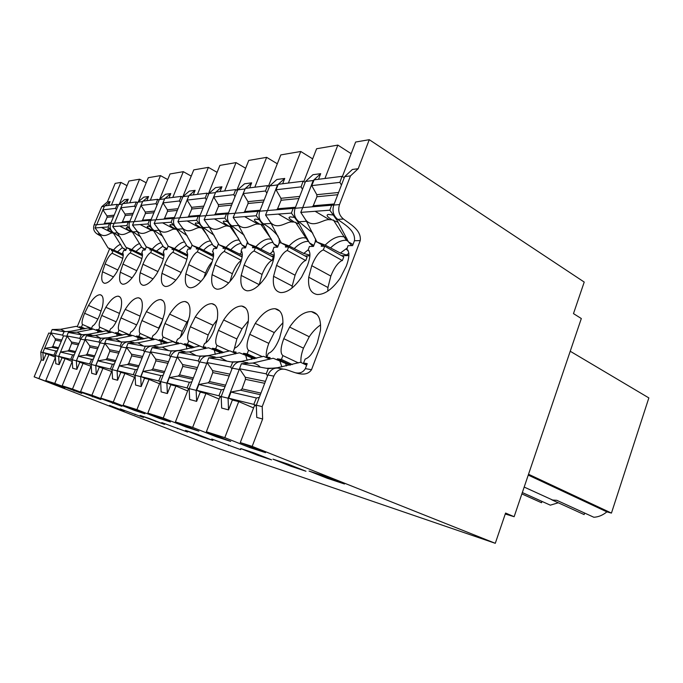 <?xml version="1.0" encoding="UTF-8"?>
<svg xmlns="http://www.w3.org/2000/svg" width="683" height="683" viewBox="0 0 683 683"><rect width="100%" height="100%" fill="white"/><g stroke="black" fill="none" stroke-linecap="round" stroke-linejoin="round"><path stroke-width="1.02" d="M528.531 474.25L611.447 513.087L648.85 397.907L570.228 351.25M611.447 513.087L606.88 511.857C602.773 515.23 598.428 517.031 593.834 517.253L556.807 500.323L552.598 500.024L547.254 497.591M551.796 499.836L584.144 514.581L584.648 513.053M346.998 238.837L346.426 240.339M321.761 244.702L321.172 246.256L324.741 246.179L343.762 256.91L342.371 260.582L323.324 249.893C319.14 251.626 315.281 256.885 311.747 265.67L308.733 277.221C307.794 287.492 310.594 293.255 317.143 294.501C324.664 294.732 332.365 289.25 340.245 278.058L346.366 265.969C349.576 256.945 349.713 251.464 346.785 249.534L348.006 245.684L352.616 245.581L354.443 240.749C355.783 230.231 344.13 224.348 337.744 219.38L343.481 219.03C339.067 215.427 337.744 210.612 339.502 204.584L350.473 175.915L344.676 176.624L333.774 205.062C332.032 211.038 333.355 215.811 337.744 219.38M327.763 291.146L327.942 287.509L330.845 276.077C333.859 268.419 337.402 263.314 341.466 260.769L342.371 260.582M344.676 176.624L352.368 169.478L358.199 168.701L369.272 139.691L584.221 282.062L573.481 313.617L581.318 318.534L514.137 516.707L505.582 513.053L495.286 543.309L252.181 446.383L262.639 419.003L256.757 417.433L256.321 405.181L267.898 374.984C270.681 369.204 274.728 367.053 280.056 368.521L282.924 369.033M256.321 405.181L262.204 406.633L273.866 376.128C276.675 370.288 280.747 368.111 286.1 369.588C293.724 371.911 305.634 378.348 311.533 369.691L305.344 368.641L307.137 363.894M358.199 168.701L350.473 175.915M262.639 419.003L262.204 406.633M320.617 324.903C316.477 327.669 312.694 331.622 309.254 336.753L303.465 348.176C301.34 353.862 300.529 358.643 301.032 362.519M292.358 364.56L281.43 359.446L277.4 358.797L277.042 359.71M290.642 364.978L277.4 358.797M298.386 362.904L282.899 355.604L281.43 359.446M306.872 364.594L303.551 363.032L305.147 359.062C309.484 357.696 313.531 352.317 317.279 342.934L320.447 330.393C321.258 319.081 318.252 312.823 311.431 311.627C304.089 311.465 296.823 316.613 289.635 327.08L283.769 338.657C280.482 347.732 280.184 353.376 282.899 355.604M324.741 246.179L323.324 249.893M348.099 250.413L346.554 249.526M307.239 363.629L303.551 363.032M295.807 372.833C300.025 373.592 303.201 372.192 305.344 368.641M354.443 240.749L360.24 240.587C361.614 229.992 349.892 224.041 343.481 219.03M313.224 180.517L305.54 181.465L312.959 174.703L320.694 173.678L313.224 180.517L302.578 207.956M302.193 214.547L306.471 221.19M320.694 173.678L318.526 179.287M351.164 153.666L337.846 145.103L324.946 178.485M369.272 139.691L355.63 142.038L342.379 176.556M528.241 475.095L606.88 511.857M360.24 240.587L311.533 369.691M256.347 405.984L254.503 405.523L240.279 442.584L265.55 452.641L249.662 447.527L250.063 446.477M327.43 478.339L309.058 471.048L325.876 476.58L344.497 483.991L327.43 478.339L327.797 477.34M252.181 446.383L240.279 442.584M253.581 407.93L238.726 401.613L224.801 437.649L249.662 447.527M306.65 365.174L300.477 362.263L277.631 367.702L268.325 368.624L266.208 373.832L239.528 368.76L228.079 398.215L228.532 409.894L232.357 400.033L238.726 401.613M250.482 363.194L244.77 363.527M228.079 398.215L221.19 396.516L232.237 368.163C234.892 362.733 238.785 360.718 243.916 362.118L247.946 362.835M119.593 313.471L105.839 307.299L101.758 315.461C99.231 321.821 98.548 325.723 99.718 327.174L98.617 329.855L96.627 329.53L96.32 330.265M105.839 307.299C110.458 299.922 114.59 296.209 118.227 296.174C121.514 296.874 122.402 301.126 120.891 308.912L118.116 317.544C115.35 324.049 112.832 327.814 110.552 328.856L109.391 331.596L111.175 331.887M140.263 316.195L125.22 309.382L120.959 317.902C118.347 324.553 117.681 328.634 118.987 330.162L117.835 332.962L115.666 332.612L115.359 333.364M125.22 309.382C130.103 301.681 134.517 297.814 138.478 297.797C142.081 298.539 143.148 302.996 141.671 311.149L138.828 320.182C135.951 326.986 133.287 330.922 130.82 331.998L129.616 334.875L131.563 335.191M131.264 335.916L131.477 335.379M162.913 319.217L146.41 311.661L141.944 320.583C139.23 327.533 138.598 331.818 140.049 333.432L138.862 336.369L136.48 335.985L136.165 336.762M146.41 311.661C151.566 303.602 156.313 299.572 160.65 299.572C164.612 300.366 165.875 305.045 164.441 313.608L161.538 323.076C158.55 330.213 155.715 334.337 153.035 335.447L151.78 338.461L153.923 338.811M153.547 339.733L153.837 339.007M188.85 319.217L186.869 322.137L169.649 314.163L164.962 323.511C162.153 330.811 161.555 335.319 163.186 337.026L161.948 340.108L159.335 339.682L159.011 340.484M169.649 314.163C175.13 305.719 180.244 301.502 185.016 301.519C189.387 302.373 190.89 307.307 189.524 316.306L186.553 326.269C183.437 333.765 180.414 338.085 177.495 339.246L176.188 342.414L178.545 342.798M178.084 343.95L178.459 343.003M217.211 319.67L213.062 325.27L195.27 316.921L190.335 326.747C187.415 334.422 186.869 339.169 188.704 340.988L187.415 344.232L184.53 343.762L184.197 344.591M195.27 316.921C201.101 308.042 206.65 303.628 211.918 303.67C216.767 304.592 218.551 309.8 217.271 319.285L214.24 329.795C210.987 337.692 207.76 342.243 204.559 343.447L203.192 346.785L205.805 347.212M205.233 348.654L205.711 347.425M248.356 320.873L242.038 328.728L223.657 319.977L218.44 330.333C215.401 338.426 214.923 343.438 217.006 345.376L215.666 348.8L212.447 348.279L212.114 349.141M223.657 319.977C229.881 310.62 235.925 305.984 241.782 306.052C247.178 307.06 249.304 312.583 248.142 322.615L245.06 333.722C241.654 342.063 238.188 346.862 234.662 348.117L233.227 351.643L236.147 352.121M235.439 353.922L236.045 352.351M282.984 322.649L274.267 332.578L255.271 323.383L249.747 334.32C246.589 342.883 246.187 348.202 248.561 350.277L247.152 353.896L243.566 353.316L243.216 354.204M255.271 323.383C261.956 313.497 268.573 308.605 275.112 308.716C281.174 309.817 283.701 315.683 282.694 326.329L279.569 338.119C275.992 346.964 272.252 352.035 268.351 353.35L266.84 357.081L270.118 357.619M269.444 359.36L270.016 357.866M286.015 245.573L285.349 247.024L288.644 246.956L307.102 257.09L305.771 260.565L304.959 260.735C301.254 263.143 297.959 267.975 295.073 275.223L292.196 286.032L273.567 276.291C272.474 286.006 274.848 291.436 280.679 292.58C287.372 292.751 294.356 287.569 301.638 277.033L307.393 265.636C310.483 257.115 310.748 251.95 308.178 250.14L309.382 246.512L313.48 246.418L315.23 241.867L315.589 238.939M273.567 276.291L276.547 265.371C279.928 257.064 283.505 252.095 287.278 250.465L288.644 246.956M253.086 246.367L252.454 247.724L255.408 247.664L273.302 257.26L272.022 260.539L271.288 260.71C267.907 262.989 264.833 267.565 262.067 274.429L259.224 284.666L241.184 275.428C239.981 284.632 241.978 289.763 247.178 290.813C253.162 290.941 259.523 286.032 266.268 276.094L271.697 265.337C274.668 257.278 275.036 252.394 272.773 250.704L273.951 247.263L277.605 247.186L279.287 242.883L279.27 238.598M241.184 275.428L244.121 265.098C247.357 257.235 250.687 252.531 254.102 250.985L255.408 247.664M228.668 282.984L212.097 274.651C210.791 283.402 212.481 288.26 217.16 289.225C222.538 289.31 228.361 284.657 234.645 275.258L239.776 265.064C242.644 257.414 243.08 252.795 241.09 251.199L242.234 247.946L245.513 247.878L247.485 241.756M212.097 274.651L214.983 264.85C218.082 257.389 221.19 252.915 224.306 251.455L225.561 248.305L222.982 248.356M223.486 247.084L223.059 248.151M200.981 281.456L185.819 273.96C184.444 282.284 185.87 286.903 190.096 287.791C194.962 287.85 200.324 283.419 206.198 274.498L211.056 264.816C213.83 257.551 214.325 253.154 212.558 251.651L213.677 248.561L216.639 248.492L218.466 243.575M185.819 273.96L188.653 264.628C191.624 257.525 194.535 253.273 197.387 251.882L198.599 248.877L196.269 248.928M196.747 247.724L196.337 248.732M175.89 280.107L161.965 273.328C160.539 281.276 161.743 285.665 165.576 286.501C169.999 286.536 174.959 282.301 180.474 273.815L185.093 264.603C187.765 257.67 188.312 253.487 186.741 252.053L187.825 249.107L190.506 249.056L192.136 244.949M161.965 273.328L164.74 264.423C167.591 257.645 170.332 253.589 172.961 252.266L174.122 249.406L172.005 249.449M172.458 248.313L172.073 249.261M153.035 278.912L140.211 272.748C138.751 280.354 139.767 284.546 143.259 285.323C147.289 285.332 151.908 281.294 157.099 273.191L161.504 264.398C164.082 257.781 164.671 253.786 163.254 252.42L164.313 249.611L166.763 249.56L168.18 246.068M140.211 272.748L142.926 264.244C145.675 257.756 148.262 253.88 150.687 252.616L151.805 249.884L149.876 249.918M150.311 248.843L149.936 249.739M132.135 277.844L120.302 272.218C118.808 279.509 119.662 283.513 122.855 284.239C126.551 284.239 130.854 280.363 135.763 272.628L139.964 264.219C142.465 257.875 143.08 254.059 141.816 252.761L142.841 250.072L145.078 250.021L146.367 246.87M120.302 272.218L122.957 264.073C125.604 257.858 128.054 254.153 130.299 252.941L131.384 250.32L129.608 250.354M130.026 249.329L129.668 250.183M123.034 253.256L122.624 253.06L123.683 250.482L125.749 250.439L126.85 247.767M122.624 253.06L122.692 253.06C123.717 255.041 123.077 258.712 120.78 264.056L116.75 272.124C112.089 279.543 108.059 283.257 104.653 283.283C101.707 282.591 100.99 278.749 102.501 271.749L105.097 263.92C107.154 258.712 109.476 255.143 112.08 253.222L113.122 250.712L111.483 250.746L111.892 249.756M77.247 326.705L109.664 248.68M101.178 311.072L88.517 305.429L84.607 313.275C82.165 319.379 81.465 323.119 82.515 324.502L81.448 327.072L79.612 326.781L79.322 327.49M88.517 305.429C92.922 298.343 96.798 294.783 100.153 294.732C103.176 295.389 103.918 299.453 102.382 306.923L99.675 315.187C97.003 321.428 94.613 325.048 92.487 326.047L91.377 328.685L93.008 328.95M312.805 233.116L299 221.744L306.522 221.283M305.54 181.465L295.107 208.264C293.442 213.899 294.74 218.389 299 221.744M337.846 145.103L316.605 148.749L303.815 181.601M111.431 205.071L120.9 182.412L115.171 183.394L107.385 201.98L101.758 206.659L94.092 224.938C92.888 228.762 93.947 231.802 97.268 234.056L99.598 233.91M120.9 182.412L127.021 185.665M146.205 182.779L139.571 179.202L128.95 181.029L119.431 203.876M167.711 179.578L160.479 175.608L148.313 177.7L138.367 201.707M191.24 176.112L183.326 171.672L170.016 173.969L159.609 199.299M217.092 172.347L208.392 167.361L193.776 169.879L182.66 197.174M245.641 168.249L236.036 162.614L219.9 165.388L208.392 193.895M277.315 163.775L266.652 157.346L248.766 160.42L236.847 190.258M312.66 158.874L300.768 151.481L280.815 154.913L268.47 186.186M514.137 516.707L505.258 514.009M495.286 543.309L220.865 449.354L34.15 376.845L57.713 385.664L64.774 387.944L45.787 380.559L54.76 383.419L81.772 393.417L62.162 385.784L72.475 389.071L100.862 399.572L80.577 391.658L91.889 395.261L121.805 406.317L100.794 398.104L113.267 402.082L134.705 410.474L144.873 413.753L123.102 405.215L136.916 409.621L159.139 418.355L170.417 421.992L147.835 413.104L163.22 418.013L186.28 427.097L198.855 431.152L175.42 421.898L192.649 427.396L216.605 436.872L230.709 441.414L206.368 431.776L224.801 437.649M187.594 432.057L161.786 422.581L187.594 432.057M143.49 417.458L120.242 408.904L143.49 417.458M240.723 449.645L211.747 439.015L240.723 449.645M201.741 436.736L212.865 440.424L196.465 433.995L185.563 430.401L201.741 436.736L201.972 436.147M272.969 459.164L290.762 466.207L305.967 471.236L287.927 464.09L272.969 459.164M271.586 459.855L254.11 452.957L240.723 448.552L257.961 455.348L271.586 459.855M149.159 418.423L140.1 415.443L164.569 424.433L149.159 418.423M109.63 405.412L124.135 411.055L109.63 405.412M221.19 396.516L221.659 408.05L228.532 409.894M221.224 397.275L219.926 396.951L206.368 431.776M38.982 378.391L48.945 354.562L46.094 353.854L43.353 360.402L41.27 359.847L34.15 376.845M41.27 359.847L40.792 352.035L48.758 333.031L50.884 333.441L44.634 348.339M101.212 236.378L97.268 234.056M43.353 360.402L42.875 352.548L40.792 352.035M48.945 354.562L55.4 357.175M92.615 329.215L91.377 328.685M82.515 324.502L91.496 328.378M85.17 328.677L81.448 327.072M84.427 328.847L79.612 326.781M59.114 329.326L55.144 329.445M55.314 355.732L53.931 355.169L55.75 350.968L44.557 348.347L42.875 352.548M108.495 205.438L110.091 201.622L107.385 201.98M104.414 206.334L101.758 206.659M110.091 201.622L104.986 205.873M102.928 209.912L96.738 224.69M55.417 357.448L45.787 380.559M96.636 230L99.359 233.552M123.256 255.638L113.122 250.712M122.709 258.379L112.08 253.222M119.909 236.728L113.924 233.04C110.518 230.692 109.434 227.533 110.68 223.563L118.594 204.576L124.391 199.726L128.25 199.214L122.974 203.628M54.76 383.419L65.09 358.558L61.991 357.798L59.156 364.628L55.793 363.732L55.306 355.612L63.545 335.865L67.105 336.207M55.306 355.612L58.67 356.441L59.301 354.921M60.488 352.061L66.96 336.514M59.156 364.628L58.67 356.441M126.594 203.184L128.25 199.214M139.571 179.202L129.779 202.783M122.001 205.088L122.411 204.106L118.594 204.576M120.874 207.803L114.454 223.221M114.317 228.703L117.177 232.476M71.356 332.356L75.48 332.22M292.196 286.032L292 288.03M267.036 217.237L271.057 223.29M284.751 178.451L276.863 179.492L269.725 185.896L277.546 184.922L284.751 178.451L282.668 183.744M277.546 184.922L267.48 210.526M305.771 260.565L287.278 250.465M307.982 250.132L309.271 250.849M300.768 151.481L288.397 183.035M269.725 185.896L259.736 211.201C258.148 216.511 259.412 220.746 263.536 223.913L271.142 223.443M278.143 236.318C273.917 231.093 269.051 226.952 263.536 223.913M243.566 353.316L255.092 358.618M217.587 357.371L212.165 357.661M207.069 362.664L196.158 390.343L196.627 401.365L200.273 392.076L205.942 393.485L219.115 399.043M216.605 436.872L216.955 435.967M205.942 393.485L192.649 427.396M196.158 390.343L189.165 388.618L189.643 399.495L196.627 401.365M189.2 389.336L188.354 389.122L175.42 421.898M189.165 388.618L199.701 361.93C202.236 356.816 205.976 354.938 210.919 356.278L215.179 357.03M269.785 358.455L266.84 357.081M290.762 466.207L291.086 465.345M248.561 350.277L262.383 356.68M274.267 332.578L268.812 343.37C266.575 349.286 265.789 354.033 266.464 357.627M256.603 358.251L247.152 353.896M521.863 493.911L541.517 502.739L541.96 501.399M522.324 492.554L550.319 505.164L558.25 502.782M234.704 219.695L238.478 225.219M245.402 188.388L251.66 182.839L249.671 187.859M245.291 188.482L235.08 213.216M272.022 260.539L254.102 250.985M272.611 250.695L273.678 251.267M266.652 157.346L254.802 187.219M244.727 188.986L237.718 189.848L244.591 183.778L251.66 182.839M237.718 189.848L228.148 213.822C226.628 218.85 227.857 222.854 231.844 225.842L238.606 225.433M244.173 235.242L231.844 225.842M212.447 348.279L222.496 352.838M187.39 352.027L182.233 352.274M177.29 357.047L166.883 383.129L167.369 393.545L170.852 384.785L175.907 386.04L187.637 390.941M186.28 427.097L186.596 426.312M175.907 386.04L163.22 418.013M166.883 383.129L160.642 381.592L161.128 391.88L167.369 393.545M160.676 382.258L160.206 382.147L147.835 413.104M160.642 381.592L170.716 356.381C173.141 351.557 176.735 349.781 181.499 351.071L185.102 351.711M235.857 352.846L233.227 351.643M257.961 455.348L258.242 454.596M217.006 345.376L229.377 351.028M242.038 328.728L236.881 338.947L234.303 348.876M234.38 352.172L234.662 353.034M223.836 352.513L215.666 348.8M241.287 260.582L241.005 260.684C237.897 262.853 235.02 267.198 232.365 273.721L214.983 264.85M229.94 281.592L232.365 273.721M205.685 221.89L209.246 226.961M215.905 192.06L221.949 186.783L220.037 191.547M215.666 192.264L206.001 215.623M242.106 256.996L225.561 248.305M241.355 260.36L224.306 251.455M240.954 251.19L241.842 251.66M236.036 162.614L224.656 190.975M215.256 192.623L208.947 193.409L215.58 187.629L221.949 186.783M208.947 193.409L199.752 216.169C198.301 220.951 199.504 224.75 203.363 227.584L209.399 227.217M214.163 235.353L203.363 227.584M184.53 343.762L193.323 347.707M160.343 347.237L155.434 347.459M150.636 352.01L140.689 376.666L141.185 386.544L144.514 378.254L149.048 379.381L159.566 383.744M159.139 418.355L159.421 417.663M149.048 379.381L136.916 409.621M140.689 376.666L135.089 375.283L135.576 385.05L141.185 386.544M135.114 375.923L123.102 405.215M135.089 375.283L144.728 351.404C147.05 346.836 150.516 345.163 155.109 346.401L158.166 346.938M205.549 347.852L203.192 346.785M228.438 445.581L228.694 444.915M188.704 340.988L205.301 348.475L199.829 346.008L179.484 350.379L171.22 351.071L169.393 355.433L170.468 356.996M213.062 325.27L208.17 334.977L205.822 343.045M194.527 347.416L187.415 344.232M212.165 261.76C209.655 264.526 207.427 268.299 205.498 273.08L188.653 264.628M203.833 277.981L205.498 273.08M179.501 223.853L182.856 228.532M189.285 195.372L195.116 190.344L193.272 194.877M188.943 195.671L179.766 217.8M213.455 256.535L198.599 248.877M212.754 259.762L197.387 251.882M212.439 251.643L213.19 252.027M208.392 167.361L197.455 194.356M188.662 195.919L182.942 196.619L189.345 191.103L195.116 190.344M182.942 196.619L174.105 218.295C172.714 222.846 173.883 226.466 177.623 229.155L183.035 228.822M187.202 235.755L177.623 229.155M159.335 339.682L167.07 343.114M135.977 342.926L131.281 343.122M126.637 347.476L117.117 370.852L117.604 380.243L120.806 372.372L124.895 373.388L134.372 377.298M134.705 410.474L134.952 409.868M124.895 373.388L113.267 402.082M117.117 370.852L112.055 369.605L112.541 378.894L117.604 380.243M112.089 370.374L100.794 398.104M112.055 369.605L121.292 346.921C123.529 342.576 126.867 340.996 131.298 342.183L133.894 342.644M178.314 343.361L176.188 342.414M163.186 337.026L178.178 343.72M186.869 322.137L182.224 331.383L180.295 337.334M168.155 342.866L161.948 340.108M185.033 264.739L181.072 272.491L164.74 264.423M180.705 273.439L181.072 272.491M155.75 225.629L158.926 229.966M165.132 198.386L170.767 193.571L168.991 197.899M164.714 198.744L155.963 219.781M187.535 256.202L174.122 249.406M186.877 259.284L172.961 252.266M186.638 252.053L187.279 252.377M183.326 171.672L172.79 197.43M164.526 198.898L159.327 199.538L165.508 194.271L170.767 193.571M159.327 199.538L150.823 220.233C149.483 224.57 150.627 228.02 154.247 230.581L159.13 230.282M162.819 236.275L154.247 230.581M136.48 335.985L143.319 338.99M113.907 339.016L109.417 339.195M104.909 343.37L95.782 365.593L96.269 374.549L99.342 367.053L111.636 371.501M112.584 403.354L112.806 402.799M103.048 367.975L91.889 395.261M95.782 365.593L91.18 364.457L91.676 373.319L96.269 374.549M91.249 365.67L80.577 391.658M91.18 364.457L100.059 342.857C102.211 338.717 105.43 337.223 109.707 338.358L111.918 338.751M153.709 339.314L151.78 338.461M177.469 428.702L177.674 428.181M140.049 333.432L153.658 339.451M144.292 338.759L138.862 336.369M162.656 319.994L158.661 328.113L141.944 320.583M134.116 227.234L137.121 231.281M143.123 201.126L148.57 196.516L146.854 200.657M142.636 201.536L134.286 221.574M163.963 255.946L151.805 249.884M163.348 258.908L150.687 252.616M163.169 252.42L163.715 252.693M160.479 175.608L150.328 200.23M142.534 201.613L137.778 202.202L143.763 197.156L148.57 196.516M137.778 202.202L129.591 221.992C128.302 226.133 129.411 229.437 132.92 231.879L137.343 231.614M140.638 236.864L132.92 231.879M115.666 332.612L121.728 335.251M93.827 335.464L89.524 335.618M85.153 339.622L78.263 356.244L85.921 355.075L87.1 354.118L89.84 347.203L89.644 345.683L84.974 339.391L98.992 342.055L99.88 343.293M78.238 356.313L76.376 360.812L76.872 369.358L79.817 362.212L91.018 366.242M92.47 396.866L92.675 396.379M83.198 363.049L72.475 389.071M76.376 360.812L72.193 359.779L72.68 368.239L76.872 369.358M72.278 361.333L62.162 385.784M72.193 359.779L80.731 339.152C82.805 335.208 85.904 333.782 90.045 334.875L91.923 335.208M131.375 335.643L129.616 334.875M155.314 421.368L155.502 420.899M118.987 330.162L129.633 334.832M122.607 335.046L117.835 332.962M142.44 255.766L131.384 250.32M141.868 258.609L130.299 252.941M141.74 252.761L142.209 252.992M96.627 329.53L102.006 331.861M65.09 358.558L72.227 361.469M74.097 390.949L74.285 390.505M110.996 332.297L109.391 331.596M135.003 414.649L135.174 414.222M99.718 327.174L109.468 331.409M102.817 331.673L98.617 329.855M289.899 365.157L273.2 358.259L252.736 363.066C255.912 363.706 258.387 365.021 260.155 367.019M256.33 405.48L253.794 404.396L256.398 397.984L259.284 397.438M266.208 373.832L267.548 375.915M268.325 368.624L241.372 363.732L239.528 368.76L245.265 377.264L245.487 379.338L242.013 388.866L240.544 390.206L260.334 394.706M256.398 397.984L230.982 392.033L240.544 390.206M230.982 392.033L228.72 398.223L253.794 404.396M228.72 398.223L233.859 400.409M241.372 363.732L252.736 363.066M347.084 248.108L340.382 253.069L325.176 245.103L325.808 244.48C331.101 239.391 336.13 236.702 340.894 236.412L344.078 236.796L346.452 240.348L344.992 240.288C340.68 240.51 336.104 242.815 331.281 247.203L330.803 247.647M324.391 246.187L316.938 241.987L325.176 245.103M341.526 255.647L348.313 255.604L340.382 253.069M348.893 253.316L346.785 254.733M351.796 245.598L348.432 241.876L337.24 220.592L333.304 215.068L328.335 214.419C324.869 215.324 329.727 218.219 331.81 219.747L329.462 219.73C323.733 218.671 313.685 228.754 306.01 220.361L316.938 241.987M338.264 222.385L331.81 219.747M311.738 185.622L339.878 182.361L342.046 176.351L314.112 179.834L311.738 185.622L316.81 194.681L316.938 196.755L337.744 194.723M306.01 220.361L300.768 212.37L302.723 207.598L333.782 205.037M334.183 203.986L313.258 205.754L312.233 206.812M313.258 205.754L316.938 196.755M339.878 182.361L341.44 185.076M342.046 176.351L344.258 177.725M348.893 255.177L348.313 255.604M353.017 244.523L348.432 241.876M331.639 205.199L329.838 210.193L300.768 212.37M329.838 210.193L333.304 215.068M269.554 359.062L263.621 356.313L241.637 361.35L232.698 362.186L230.683 367.078L231.921 368.957M254.272 358.814L239.468 352.787L219.738 357.26L226.636 360.983M221.207 396.78L218.893 395.799L221.36 389.78L224.007 389.301M230.683 367.078L207.017 362.579L212.567 370.63L212.78 372.585L209.442 381.558L208.033 382.821L225.023 386.68M221.36 389.78L198.83 384.495L208.033 382.821M198.83 384.495L196.653 390.326L218.893 395.799M196.653 390.326L201.613 392.409M207.017 362.579L208.785 357.841L232.698 362.186M208.785 357.841L219.738 357.26M308.076 249.91L303.764 253.461L289.097 245.931L289.669 245.342C294.527 240.544 299.077 238.008 303.329 237.744L306.001 238.068L308.537 241.449L307.316 241.398C303.465 241.603 299.325 243.771 294.902 247.92L294.467 248.339M288.533 246.956L281.311 242.986L289.097 245.931M304.925 255.894L309.886 255.86M309.945 255.16L303.764 253.461M312.968 246.435L309.467 242.926L298.582 222.88L294.586 217.442L290.164 216.852C288.559 217.672 287.688 217.723 294.168 222.026L292.204 222.009C287.116 220.985 278.024 230.495 270.647 222.573L281.311 242.986M299.265 224.024L294.168 222.026M276.017 189.763L301.058 186.86L303.141 181.2L278.28 184.29L276.017 189.763L280.961 198.309L281.089 200.264L298.906 198.522M270.647 222.573L265.55 215.043L267.42 210.535L295.116 208.247M295.5 207.256L277.58 208.767L276.589 209.766M277.58 208.767L281.089 200.264M301.058 186.86L302.492 189.293M303.141 181.2L305.173 182.421M313.873 245.402L309.467 242.926M293.135 208.4L291.402 213.096L265.55 215.043M291.402 213.096L294.586 217.442M235.609 353.47L229.923 350.866L208.785 355.553L200.187 356.313L198.275 360.923L199.419 362.63M221.616 353.043L208.469 347.767L189.447 351.924L195.893 355.433M189.174 388.849L187.057 387.961L189.404 382.292L191.829 381.874M198.275 360.923L177.204 356.919L182.557 364.543L182.771 366.387L179.569 374.865L178.212 376.043L192.819 379.364M189.404 382.292L169.358 377.597L178.212 376.043M169.358 377.597L167.275 383.086L187.057 387.961M167.275 383.086L172.048 385.084M177.204 356.919L178.895 352.445L200.187 356.313M178.895 352.445L189.447 351.924M273.209 251.011L270.024 253.82L255.869 246.7L256.398 246.145C260.863 241.603 265.004 239.212 268.803 238.965L271.057 239.238L272.543 241.466M274.165 256.108L271.279 256.125L248.501 243.908L255.869 246.7M270.024 253.82L274.25 255.186M277.349 247.195L273.755 243.891L263.203 224.98L256.245 215.76L233.168 217.493L234.952 213.224L259.745 211.175M263.493 225.467L260.795 224.28L258.003 224.101C253.461 223.119 245.206 232.092 238.119 224.605L248.501 243.908M243.165 193.579L265.525 190.984L267.523 185.631L245.325 188.397L243.165 193.579L247.972 201.647L248.1 203.491L263.365 201.997M238.119 224.605L233.168 217.493M260.112 210.244L244.753 211.542L243.805 212.49M244.753 211.542L248.1 203.491M265.525 190.984L266.848 193.169M267.523 185.631L269.392 186.724M277.99 246.204L273.755 243.891M256.245 215.76L257.909 211.32M192.41 347.92L180.662 343.259L162.315 347.152L168.351 350.481M160.65 381.788L158.704 380.977L160.94 375.624L163.177 375.249M169.393 355.433L150.516 351.847L155.69 359.087L155.895 360.846L152.821 368.863L151.515 369.981L164.133 372.841M160.94 375.624L142.986 371.415L151.515 369.981M142.986 371.415L140.988 376.615L158.704 380.977M140.988 376.615L145.59 378.519M150.516 351.847L152.147 347.613L171.22 351.071M152.147 347.613L162.315 347.152M242.021 251.967L239.673 254.144L226.022 247.383L226.517 246.853C230.641 242.55 234.414 240.288 237.838 240.066L239.443 240.211M242.209 256.321L241.099 256.33L219.021 244.736L226.022 247.383M239.673 254.144L242.337 255.152M245.462 247.878L241.816 244.753L231.571 226.85L227.354 225.979C223.281 225.031 215.743 233.526 208.921 226.432L219.021 244.736M213.677 196.994L233.765 194.664L235.695 189.601L215.751 192.077L213.677 196.994L218.355 204.635L218.492 206.394L231.622 205.105M208.921 226.432L204.123 219.687L205.831 215.64L228.156 213.796M228.506 212.917L215.282 214.035L214.368 214.932M215.282 214.035L218.492 206.394M233.765 194.664L235.003 196.653M235.695 189.601L237.419 190.583M245.889 246.93L241.816 244.753M226.44 213.933L224.835 218.133L204.123 219.687M224.835 218.133L231.571 226.85M178.007 343.967L172.799 341.645L153.205 345.743L145.24 346.383L143.498 350.507L144.506 351.95M166.131 343.336L155.57 339.186L137.864 342.849L143.558 346.025M135.097 375.462L133.287 374.719L135.43 369.64L137.496 369.315M143.498 350.507L126.492 347.28L131.486 354.178L131.691 355.843L128.737 363.458L127.473 364.517L138.427 367.002M135.43 369.64L119.26 365.849L127.473 364.517M119.26 365.849L117.331 370.784L133.287 374.719M117.331 370.784L121.77 372.619M126.492 347.28L128.054 343.259L145.24 346.383M128.054 343.259L137.864 342.849M213.583 253.111L212.251 254.435L199.06 248.006L199.521 247.502C203.355 243.404 206.821 241.253 209.912 241.048L210.697 241.073M213.489 256.356L192.401 245.487L199.06 248.006M212.251 254.435L213.634 255.032M216.665 248.433L213.079 245.53L203.141 228.54L196.619 220.268L177.913 221.668L179.552 217.817L199.76 216.152M202.834 228.148L199.735 227.678C196.064 226.756 189.14 234.824 182.574 228.079L192.401 245.487M187.074 200.085L205.216 197.976L207.069 193.161L189.054 195.406L187.074 200.085L191.616 207.342L191.752 209.007L203.099 207.897M182.574 228.079L177.913 221.668M200.102 215.316L188.679 216.28L187.799 217.134M188.679 216.28L191.752 209.007M205.216 197.976L206.368 199.786M207.069 193.161L208.682 194.057M216.998 247.579L213.079 245.53M196.619 220.268L198.155 216.28M153.18 339.818L148.39 337.701L129.497 341.56L121.822 342.149L120.148 346.076L121.096 347.408M142.354 339.203L132.826 335.498L115.726 338.947L121.104 341.978M112.063 369.768L110.381 369.076L112.43 364.252L114.351 363.954M120.148 346.076L104.747 343.148L109.579 349.73L109.775 351.318L106.932 358.566L105.711 359.574L115.256 361.742M112.43 364.252L97.789 360.82L105.711 359.574M97.789 360.82L95.936 365.516L110.381 369.076M95.936 365.516L100.222 367.275M104.747 343.148L106.249 339.323L121.822 342.149M106.249 339.323L115.726 338.947M187.688 254.324L187.33 254.699L174.592 248.569L175.019 248.091C178.587 244.19 181.78 242.141 184.598 241.944L184.743 241.944M187.56 255.963L168.231 246.17L174.592 248.569M190.566 248.919L187.082 246.23L177.443 230.06L173.439 225.083L170.494 224.664C168.599 224.861 171.979 227.08 172.304 227.191L175.762 229.215L174.72 229.206C171.39 228.327 165.013 236.002 158.678 229.573L168.231 246.17M176.948 229.445L175.762 229.215M162.947 202.877L179.407 200.973L181.2 196.38L164.851 198.42L162.947 202.877L167.361 209.792L167.497 211.38L177.315 210.424M158.678 229.573L154.153 223.469L155.724 219.798L174.114 218.278M174.438 217.484L164.543 218.321L163.698 219.132M164.543 218.321L167.497 211.38M179.407 200.973L180.491 202.629M181.2 196.38L182.703 197.199M190.864 248.177L187.082 246.23M172.611 218.398L171.126 222.197L154.153 223.469M171.126 222.197L173.439 225.083M130.658 336.062L126.227 334.124L107.991 337.769L100.589 338.316L98.992 342.055M120.746 335.473L112.114 332.143L95.577 335.404L100.563 338.17M91.189 364.602L89.627 363.962L91.59 359.369L93.383 359.096M91.59 359.369L78.263 356.244L76.487 360.726L89.627 363.962M76.487 360.726L80.62 362.417M84.974 339.391L86.425 335.737L100.589 338.316M86.425 335.737L95.577 335.404M164.074 254.682L152.275 249.082L152.676 248.629C155.844 245.077 158.687 243.139 161.197 242.789M163.997 255.673L146.196 246.785L152.275 249.082M166.84 249.372L163.45 246.87L154.102 231.443L150.132 226.585L147.434 226.193C146.29 227.704 150.892 229.223 152.855 230.606L151.959 230.598C148.92 229.753 143.012 237.078 136.907 230.939L146.196 246.785M153.496 230.7L152.855 230.606M140.963 205.429L155.972 203.688L157.696 199.308L142.79 201.161L140.963 205.429L145.257 212.029L145.394 213.548L153.914 212.712M136.907 230.939L132.511 225.108L134.022 221.599L155.707 219.824M151.148 219.448L142.551 220.174L141.731 220.959M142.551 220.174L145.394 213.548M155.972 203.688L156.988 205.224M157.696 199.308L159.113 200.059M167.104 248.714L163.45 246.87M149.406 220.319L147.98 223.947L132.511 225.108M147.98 223.947L150.132 226.585M110.134 332.647L106.027 330.862L88.414 334.311L81.26 334.815L79.723 338.392L80.568 339.545M101.016 332.083L93.17 329.069L77.162 332.16L81.806 334.704M72.202 359.907L70.733 359.309L72.62 354.921L74.302 354.673M79.723 338.392L66.917 335.951L71.442 341.995L71.621 343.447L68.983 350.055L67.848 350.968L75.156 352.624M72.62 354.921L60.445 352.069L67.848 350.968M60.445 352.069L58.729 356.347L70.733 359.309M58.729 356.347L62.725 357.977M66.917 335.951L68.317 332.467L81.26 334.815M68.317 332.467L77.162 332.16M142.534 254.546L131.845 249.551L132.22 249.116C134.995 245.94 137.496 244.104 139.725 243.6M142.474 255.459L126.022 247.357L131.845 249.551M145.172 249.79L141.885 247.451L132.809 232.707L128.874 227.968L126.398 227.601C125.552 229.129 130.026 230.564 131.939 231.879L131.145 231.879C128.37 231.05 122.88 238.06 116.981 232.186L126.022 247.357M120.848 207.76L134.594 206.172L136.258 201.98L122.616 203.679L120.848 207.76L125.023 214.069L125.16 215.529L132.562 214.803M116.981 232.186L112.712 226.602L114.163 223.247L134.005 221.625M129.898 221.241L122.428 221.873L121.634 222.624M122.428 221.873L125.16 215.529M134.594 206.172L135.55 207.598M136.258 201.98L137.59 202.672M145.411 249.21L141.885 247.451M128.25 222.077L126.867 225.544L112.712 226.602M126.867 225.544L128.874 227.968M91.556 329.479L88.039 327.96L70.989 331.238L64.065 331.716L62.588 335.131L63.391 336.224M83.42 329.069L76.257 326.329L60.736 329.274L65.073 331.605M55.75 350.968L57.338 350.746M62.588 335.131L50.807 332.894L55.195 338.7L55.383 340.091L52.822 346.435L51.729 347.305L58.166 348.765M44.557 348.347L51.729 347.305M46.768 354.016L42.892 352.454L53.931 355.169M50.807 332.894L52.164 329.548L64.065 331.716M52.164 329.548L60.736 329.274M123.324 254.469L113.583 249.978L113.941 249.551C116.392 246.691 118.62 244.958 120.601 244.352M123.29 255.305L107.991 247.861L113.583 249.978M125.86 250.174L122.658 247.972L113.839 233.825L109.946 229.206L107.658 228.865C107.871 230.103 109.673 231.452 113.062 232.912M113.147 233.014L112.584 233.014C110.023 232.211 104.9 238.93 99.189 233.296L107.991 247.861M102.885 209.843L115.538 208.375L117.16 204.354L104.584 205.924L102.885 209.843L106.949 215.896L107.086 217.296L113.549 216.665M99.189 233.296L95.039 227.943L96.431 224.716L114.155 223.273M110.979 222.846L104.448 223.392L103.679 224.118M104.448 223.392L107.086 217.296M115.538 208.375L116.452 209.707M117.16 204.354L118.415 205.002M126.073 249.645L122.658 247.972M109.408 223.64L108.068 226.969L95.039 227.943M108.068 226.969L109.946 229.206M267.898 374.984L273.866 376.128M333.774 205.062L339.502 204.584M283.769 338.657L303.465 348.176M309.254 336.753L289.635 327.08M330.845 276.077L311.747 265.67M327.942 287.509L308.733 277.221M239.229 369.494L232.237 368.163M315.23 241.867L316.869 241.816M279.287 242.883L281.242 242.832M247.126 243.797L248.433 243.763M218.184 244.616L218.961 244.599M295.107 208.264L302.697 207.641M97.874 319.098L84.607 313.275M96.423 224.741L94.092 224.938M117.928 270.024L105.097 263.92M113.48 276.914L102.501 271.749M113.924 233.04L117.408 232.826M295.073 275.223L276.547 265.371M267.403 210.56L259.736 211.201M199.701 361.93L206.795 363.288M249.747 334.32L268.812 343.37M262.067 274.429L244.121 265.098M234.943 213.258L228.148 213.822M170.716 356.381L177.051 357.593M218.44 330.333L236.881 338.947M205.814 215.674L199.752 216.169M144.728 351.404L150.422 352.496M190.335 326.747L208.17 334.977M179.535 217.851L174.105 218.295M121.292 346.921L126.449 347.903M164.962 323.511L182.224 331.383M100.059 342.857L104.738 343.754M158.021 271.595L142.926 264.244M80.731 339.152L84.999 339.972M120.959 317.902L136.634 324.903M136.831 270.75L122.957 264.073M101.758 315.461L116.136 321.821M285.52 363.108L286.39 365.951M279.723 360.718L281.9 366.882M265.456 381.362L245.265 377.264M245.487 379.338L264.714 383.308M260.949 393.109L242.013 388.866M347.843 240.612L346.452 240.348L348.185 241.347M346.614 238.043L344.078 236.796L333.406 219.977M338.597 192.486L316.81 194.681M315.29 211.38L329.462 219.73M251.156 357.38L251.66 359.395M245.632 355.109L247.144 360.325M229.906 374.147L212.567 370.63M212.78 372.585L229.189 375.974M225.603 385.186L209.442 381.558M307.341 238.615L306.001 238.068L295.517 222.223M299.726 196.414L280.961 198.309M278.476 214.163L292.204 222.009M219.567 352.112L219.824 353.444M214.3 349.961L215.324 354.366M197.472 367.565L182.557 364.543M182.771 366.387L196.798 369.29M193.374 377.955L179.569 374.865M273.021 242.414L272.671 242.422C269.222 242.602 265.474 244.659 261.41 248.578L261.008 248.979M271.458 239.366L260.786 224.28M264.15 200.008L247.972 201.647M244.719 216.707L258.003 224.101M191.231 347.391L191.342 348.151M186.186 345.342L186.877 349.073M168.581 361.708L155.69 359.087M155.895 360.846L167.941 363.33M164.663 371.518L152.821 368.863M241.108 243.361C238.111 243.72 234.85 245.658 231.315 249.167L230.939 249.543M232.374 203.218L218.355 204.635M214.496 218.995L227.354 225.979M160.829 341.167L161.282 344.334M142.687 356.449L131.486 354.178M131.691 355.843L142.064 357.986M138.939 365.746L128.737 363.458M212.439 244.292C209.877 244.856 207.103 246.657 204.123 249.705L203.782 250.063M203.816 206.104L191.616 207.342M187.296 221.044L199.735 227.678M137.846 337.393L138.12 340.083M119.346 351.711L109.579 349.73M109.775 351.318L118.748 353.171M115.743 360.547L106.932 358.566M186.527 245.188L179.117 250.533M178.015 208.716L167.361 209.792M162.665 222.906L174.72 229.206M116.904 333.944L117.066 336.232M98.19 347.416L89.644 345.683M89.84 347.203L97.618 348.808M94.732 355.834L87.1 354.118M85.921 355.075L94.263 356.97M163.006 246.025L156.629 250.96M154.58 211.081L145.257 212.029M140.271 224.596L151.959 230.598M97.754 330.803L97.84 332.732M78.929 343.515L71.442 341.995M71.621 343.447L78.374 344.838M75.6 351.54L68.983 350.055M141.543 246.819L136.045 251.344M133.211 213.241L125.023 214.069M119.824 226.141L131.145 231.879M80.662 327.985L80.688 329.633M61.803 340.04L55.195 338.7M55.383 340.091L61.274 341.312M58.593 347.724L52.822 346.435M122.428 247.545L117.638 251.694M114.172 215.171L106.949 215.896M101.588 227.516L112.584 233.014M317.04 314.496L311.431 311.627M346.785 249.534L347.946 250.2M524.185 487.073L552.598 500.024M101.665 295.423L100.153 294.732M308.178 250.14L309.143 250.678M279.74 311.038L275.112 308.716M272.773 250.704L273.567 251.131M245.615 307.939L241.782 306.052M241.09 251.199L241.748 251.549M215.136 305.224L211.918 303.67M187.74 302.817L185.016 301.519M162.972 300.665L160.65 299.572M140.485 298.727L138.478 297.797M119.96 296.977L118.227 296.174M272.756 368.18L266.712 368.282M236.745 361.802L231.324 361.896M203.884 355.98L199.009 356.056M259.173 219.653L255.211 219.106C252.437 220.02 257.474 222.624 259.651 224.118M174.609 350.789L170.204 350.857M238.546 238.58L229.727 226.133M227.541 221.642L223.973 221.138C222.171 221.497 223.768 223.11 228.762 225.996M148.365 346.127L144.352 346.187M207.888 236.207L201.767 227.806M199.12 223.443L195.884 222.982C194.245 223.315 195.927 224.878 200.939 227.687M124.707 341.927L121.036 341.978M179.988 234.03L176.47 229.317M103.261 338.111L99.897 338.162M154.503 232.049L153.479 230.7M83.744 334.644L80.645 334.679M66.388 331.554L63.51 331.588"/></g></svg>
